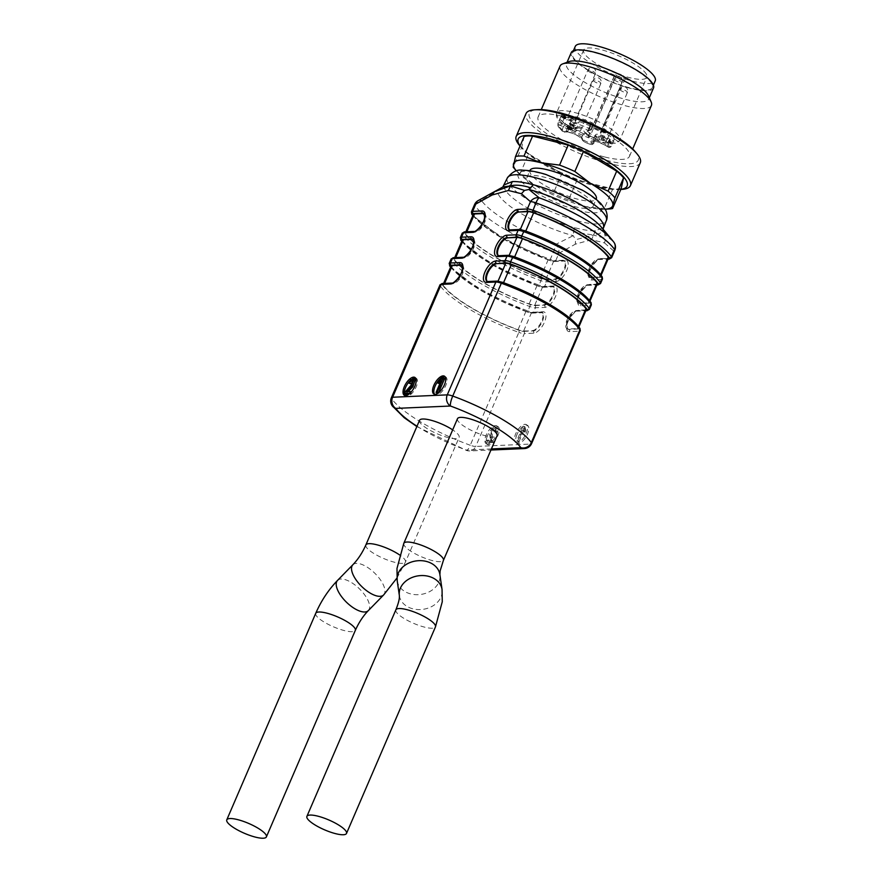 <?xml version="1.0" encoding="UTF-8"?>
<svg xmlns="http://www.w3.org/2000/svg" width="882" height="882" viewBox="0 0 882 882"><rect width="100%" height="100%" fill="white"/><g stroke="black" fill="none" stroke-linecap="round" stroke-linejoin="round"><path stroke-width="0.66" stroke-dasharray="4.41 3.31" d="M527.326 180.92A36.074 8.985 -156.7 0 0 541.625 192.794A36.074 8.985 -156.7 0 0 593.09 206.267A36.074 8.985 -156.7 0 0 563.521 183.743A36.074 8.985 -156.7 0 0 526.83 177.734A36.074 8.985 -156.7 0 0 527.326 180.92M530.016 170.358A36.074 8.985 -156.7 0 0 530.501 173.545A36.074 8.985 -156.7 0 0 564.734 194.977A36.074 8.985 -156.7 0 0 596.276 198.891M487.492 444.032A10.364 4.597 120.6 0 1 486.18 443.734A10.364 4.597 120.6 0 1 486.191 435.047A10.364 4.597 120.6 0 1 496.742 425.896A10.364 4.597 120.6 0 1 496.125 435.884A10.364 4.597 120.6 0 1 487.492 444.032M485.651 441.937L486.401 440.206L490.535 440.019L489.653 434.727C490.965 428.476 493.126 426.238 496.114 428.024L495.574 431.166L494.427 431.397L494.548 428.619L496.191 429.997L493.865 430.063L492.189 434.054L492.928 441.209L491.649 440.449L491.23 441.695L485.651 441.937L486.93 442.698L487.68 440.956L486.401 440.206M487.68 440.956L491.814 440.78L490.932 435.488C492.244 429.236 494.405 426.998 497.393 428.784L496.853 431.926L495.706 432.158L496.191 429.997L492.586 429.302L490.91 433.294L491.649 440.449M495.574 427.197L497.393 428.784L495.574 427.197M487.47 435.796A10.364 4.597 -59.4 0 0 487.459 444.495A10.364 4.597 -59.4 0 0 496.698 437.913A10.364 4.597 -59.4 0 0 498.021 426.645A10.364 4.597 -59.4 0 0 487.47 435.796M516.984 434.517A10.364 4.597 -59.4 0 0 516.984 443.216A10.364 4.597 -59.4 0 0 526.223 436.634A10.364 4.597 -59.4 0 0 527.535 425.367A10.364 4.597 -59.4 0 0 516.984 434.517M591.59 239.684L575.307 244.193L575.549 239.717L593.553 235.097L605.647 238.405L604.523 242.925L591.59 239.684L593.553 235.097L573.598 231.856L573.245 235.67L555.737 244.38A8.291 1.808 -70 0 1 553.444 252.065L550.302 259.374A78.774 19.625 23.3 0 1 471.683 212.838L474.836 205.528A78.774 19.625 -156.7 0 0 553.444 252.065A8.291 2.062 23.3 0 0 558.923 253.255A8.291 5.7 58.6 0 0 555.737 244.38A74.628 18.588 23.3 0 1 481.263 200.302L497.503 190.832L495.419 191.096M504.35 184.867L502.828 186.995M504.074 186.003A53.901 13.428 -156.7 0 0 526.444 207.369A53.901 13.428 -156.7 0 0 574.414 227.633C583.41 229.982 590.411 231.029 595.416 230.786L603.343 227.545M419.534 420.328A21.565 5.369 -156.7 0 0 437.207 433.79A21.565 5.369 -156.7 0 0 459.136 437.384A21.565 5.369 -156.7 0 0 452.675 429.865M457.493 418.685A21.565 5.369 -156.7 0 0 475.166 432.147A21.565 5.369 -156.7 0 0 497.095 435.741M604.523 242.925L613.585 250.896A8.291 7.365 137.4 0 0 613.618 241.877L604.71 234.303L605.647 238.405M501.472 189.167L497.503 190.832A58.047 14.465 -156.7 0 0 573.245 235.67L575.549 239.717M574.414 227.633L573.598 231.856M595.416 230.786L593.553 235.097C599.33 233.884 602.494 232.385 603.067 230.577L603.012 229.088M416.999 426.227A70.483 17.563 -156.7 0 0 466.148 450.029A8.291 1.808 110 0 0 466.49 450.448A8.291 1.808 110 0 0 470.249 445.245A78.774 19.625 23.3 0 1 391.641 398.719L440.239 285.867A78.774 19.625 -156.7 0 0 518.848 332.393L470.249 445.245A8.291 2.062 -156.7 0 0 475.718 446.446L524.327 333.594L533.731 333.187A12.028 5.336 -59.4 0 0 544.459 322.217A12.028 5.336 -59.4 0 0 542.948 311.787L533.533 312.195L535.44 307.774L544.856 307.366A12.028 5.336 -59.4 0 0 555.572 296.407A12.028 5.336 -59.4 0 0 554.061 285.977L544.657 286.385L546.564 281.953L555.969 281.545A12.028 5.336 -59.4 0 0 566.685 270.587A12.028 5.336 -59.4 0 0 565.186 260.157L555.77 260.565L558.923 253.255L575.307 244.193M392.247 405.841A8.291 7.42 144.5 0 1 391.641 398.719A8.291 2.062 -156.7 0 1 391.376 397.749M478.033 200.666A8.291 5.7 58.6 0 1 481.263 200.302A8.291 7.42 -35.5 0 0 474.836 205.528A8.291 2.062 23.3 0 1 474.571 204.558M603.023 228.802L603.079 229.739L601.381 227.203A58.047 14.465 -156.7 0 1 604.71 234.303L603.067 230.577M509.564 229.871A10.364 4.597 -59.4 0 0 509.928 230.158A10.364 4.597 -59.4 0 0 511.24 230.456L520.06 230.07A8.291 2.062 23.3 0 1 525.661 231.316A76.293 19.007 23.3 0 1 600.267 275.482A8.291 2.062 23.3 0 1 600.565 276.496A8.291 2.062 23.3 0 1 599.352 277.003L590.532 277.389A10.364 4.597 120.6 0 1 589.22 277.08A10.364 4.597 120.6 0 1 589.837 267.103A10.364 4.597 120.6 0 1 598.47 258.944L608.139 258.933M608.514 258.062A8.291 2.062 23.3 0 1 607.29 258.558L598.47 258.944M498.44 255.692A10.364 4.597 -59.4 0 0 498.815 255.967A10.364 4.597 -59.4 0 0 500.127 256.265L508.936 255.89A8.291 2.062 23.3 0 1 514.537 257.136A76.293 19.007 23.3 0 1 589.154 301.291A8.291 2.062 23.3 0 1 589.452 302.317A8.291 2.062 23.3 0 1 588.228 302.824L579.419 303.199A10.364 4.597 120.6 0 1 578.107 302.901A10.364 4.597 120.6 0 1 578.724 292.912A10.364 4.597 120.6 0 1 587.357 284.765L597.015 284.754M597.39 283.872A8.291 2.062 23.3 0 1 596.166 284.379L587.357 284.765M487.327 281.501A10.364 4.597 -59.4 0 0 487.702 281.788A10.364 4.597 -59.4 0 0 489.003 282.086L497.823 281.7A8.291 2.062 23.3 0 1 503.424 282.946A76.293 19.007 23.3 0 1 578.03 327.112A8.291 2.062 23.3 0 1 578.327 328.126A8.291 2.062 23.3 0 1 577.115 328.633L568.295 329.019A10.364 4.597 120.6 0 1 566.983 328.721A10.364 4.597 120.6 0 1 567.6 318.733A10.364 4.597 120.6 0 1 576.233 310.574L585.902 310.563M586.276 309.692A8.291 2.062 23.3 0 1 585.053 310.199L576.233 310.574M543.566 304.753A10.364 4.597 -59.4 0 0 552.198 296.606A10.364 4.597 -59.4 0 0 552.816 286.617A10.364 4.597 -59.4 0 0 551.504 286.319L552.143 286.694A10.364 4.597 120.6 0 1 553.455 286.992A10.364 4.597 120.6 0 1 552.838 296.98A10.364 4.597 120.6 0 1 544.205 305.139L534.757 305.139A8.291 2.062 -156.7 0 1 529.156 303.893A76.293 19.007 -156.7 0 1 454.539 259.727A8.291 2.062 -156.7 0 1 454.241 258.713L454.715 257.621M473.105 239.496A10.364 4.597 120.6 0 1 473.524 239.684A10.364 4.597 120.6 0 1 472.906 249.672A10.364 4.597 120.6 0 1 464.274 257.82L455.465 258.205A8.291 2.062 -156.7 0 0 454.241 258.713M462.179 240.268A8.291 2.062 -156.7 0 0 462.477 241.293A76.293 19.007 -156.7 0 0 537.094 285.448A8.291 2.062 -156.7 0 0 542.695 286.694L551.504 286.319M532.452 330.574A10.364 4.597 -59.4 0 0 541.085 322.415A10.364 4.597 -59.4 0 0 541.702 312.426A10.364 4.597 -59.4 0 0 540.39 312.129L541.03 312.515A10.364 4.597 120.6 0 1 542.342 312.812A10.364 4.597 120.6 0 1 541.724 322.801A10.364 4.597 120.6 0 1 533.092 330.948L523.632 330.948A8.291 2.062 -156.7 0 1 518.032 329.714A76.293 19.007 -156.7 0 1 443.425 285.548A8.291 2.062 -156.7 0 1 443.117 284.522L443.591 283.431M461.981 265.306A10.364 4.597 120.6 0 1 462.411 265.504A10.364 4.597 120.6 0 1 461.793 275.493A10.364 4.597 120.6 0 1 453.161 283.64L444.341 284.026A8.291 2.062 -156.7 0 0 443.117 284.522M451.066 266.088A8.291 2.062 -156.7 0 0 451.363 267.103A76.293 19.007 -156.7 0 0 525.97 311.269A8.291 2.062 -156.7 0 0 531.57 312.515L540.39 312.129M554.69 278.944A10.364 4.597 -59.4 0 0 563.322 270.785A10.364 4.597 -59.4 0 0 563.94 260.796A10.364 4.597 -59.4 0 0 562.628 260.499L563.267 260.874A10.364 4.597 120.6 0 1 564.579 261.182A10.364 4.597 120.6 0 1 563.962 271.171A10.364 4.597 120.6 0 1 555.329 279.318L545.87 279.318A8.291 2.062 -156.7 0 1 540.269 278.073A76.293 19.007 -156.7 0 1 465.663 233.917A8.291 2.062 -156.7 0 1 465.354 232.892L465.828 231.801M484.218 213.676A10.364 4.597 120.6 0 1 484.648 213.863A10.364 4.597 120.6 0 1 484.031 223.852A10.364 4.597 120.6 0 1 475.398 232.01L466.578 232.385A8.291 2.062 -156.7 0 0 465.354 232.892M473.303 214.458A8.291 2.062 -156.7 0 0 473.601 215.473A76.293 19.007 -156.7 0 0 548.207 259.639A8.291 2.062 -156.7 0 0 553.808 260.885L562.628 260.499M444.98 376.669A10.364 4.597 120.6 0 1 445.697 376.923A10.364 4.597 120.6 0 1 445.686 385.621A10.364 4.597 120.6 0 1 436.447 395.07A10.364 4.597 120.6 0 1 435.135 394.761A10.364 4.597 120.6 0 1 434.561 394.265M444.748 378.356L440.041 382.193L439.291 383.946L442.301 381.674L437.329 393.218L438.519 392.821M415.466 377.948A10.364 4.597 120.6 0 1 416.172 378.202A10.364 4.597 120.6 0 1 416.161 386.9A10.364 4.597 120.6 0 1 406.922 396.349A10.364 4.597 120.6 0 1 405.61 396.04A10.364 4.597 120.6 0 1 405.047 395.555M404.364 393.824A10.364 4.597 120.6 0 1 404.298 392.512M409.446 381.333A10.364 4.597 120.6 0 1 412.688 378.61M409.016 394.078L410.67 394.011L411.42 392.27L407.275 392.446L408.134 391.454M413.305 380.892L414.562 381.498L412.798 385.5L405.092 394.254M415.257 379.492L412.015 380.484L409.832 383.703M444.076 378.389L442.797 377.628M440.041 382.193L438.762 381.443M442.301 381.674L441.022 380.925M410.67 394.011L409.755 393.471M407.275 392.446L405.996 391.696M405.753 392.986L404.474 392.236M517.006 442.753A10.364 4.597 120.6 0 1 515.705 442.455A10.364 4.597 120.6 0 1 515.705 433.768A10.364 4.597 120.6 0 1 526.256 424.617A10.364 4.597 120.6 0 1 525.639 434.606A10.364 4.597 120.6 0 1 517.006 442.753M516.676 440.956L517.712 440.912L522.684 429.369L523.809 431.463L524.57 429.71L523.721 426.116L523.048 426.149L516.676 440.956L518.991 441.673L517.712 440.912M518.991 441.673L523.963 430.129L522.684 429.369M523.963 430.129L525.088 432.224L523.809 431.463M525.088 432.224L525.848 430.471L524.57 429.71M525.848 430.471L524.999 426.877L523.721 426.116M524.999 426.877L523.048 426.149M524.327 426.899L517.955 441.717M491.814 440.78L490.535 440.019M496.853 431.926L495.574 431.166M495.706 432.158L494.427 431.397M492.928 441.209L492.509 442.455L491.23 441.695M492.509 442.455L486.93 442.698M569.177 126.413L571.734 127.151L567.611 125.542L571.194 127.824L568.636 127.195L569.485 127.879C572.374 129.103 573.057 129.059 571.536 127.769L569.177 126.413L568.548 127.89L568.78 126.159M568.151 127.636L570.952 128.364L566.983 127.019L570.555 129.29L571.194 127.824L570.919 129.919L568.747 128.904L569.375 127.427M568.747 128.904L567.997 128.673L568.846 129.356C571.745 130.58 572.429 130.536 570.908 129.235L571.867 130.161L572.495 128.684L571.536 127.769L570.908 129.235L568.548 127.89M562.518 117.692L565.307 118.916L564.293 117.968L564.899 115.63L562.782 115.013C565.241 115.928 565.472 116.215 563.488 115.873L565.274 117.074L564.634 118.552L564.083 118.034C564.8 118.838 564.271 118.717 562.518 117.692L563.157 116.215L562.44 116.016L565.946 117.438L564.899 115.63L564.293 117.968L564.271 117.097L561.139 116.391L562.121 114.66L561.139 116.391L561.9 116.678L562.782 115.013L562.143 116.479C564.601 117.405 564.833 117.692 562.859 117.35L563.488 115.873L564.987 116.17L564.348 117.648L562.859 117.35L563.708 116.148M563.069 117.626L564.083 118.034L564.723 116.567C565.428 117.361 564.91 117.251 563.157 116.215M565.946 117.438L565.307 118.916L565.946 117.438M604.115 139.951A1.654 1.422 87.5 0 1 603.464 137.713L601.678 137.79A8.291 2.062 23.3 0 1 592.693 135.078A8.291 2.062 23.3 0 1 587.666 130.734A8.291 2.062 23.3 0 1 588.889 130.227L590.675 130.15A2.492 0.617 -156.7 0 0 591.05 129.996A2.492 0.617 -156.7 0 0 589.132 128.507L591.679 122.598A29.018 7.232 -156.7 0 0 572.826 116.204L570.29 122.102A2.492 0.617 -156.7 0 0 569.243 122.179A2.492 0.617 -156.7 0 0 570.257 123.215L572.969 124.825A8.291 2.062 23.3 0 1 576.376 128.287A8.291 2.062 23.3 0 1 564.535 125.189L561.823 123.579A2.492 0.617 -156.7 0 0 558.295 122.62L560.842 116.722A29.018 7.232 -156.7 0 0 560.632 117.086A29.018 7.232 -156.7 0 0 564.701 123.767L562.165 129.676A2.492 0.617 -156.7 0 0 566.012 131.22L568.559 125.321L570.345 125.244A8.291 2.062 23.3 0 1 578.184 127.405A8.291 2.062 23.3 0 1 584.248 131.572L584.887 132.73A6.361 1.588 -156.7 0 0 591.822 136.842A6.361 1.588 -156.7 0 0 596.486 137.206A6.361 1.588 -156.7 0 0 596.408 136.644L595.769 135.486A8.291 2.062 23.3 0 1 595.648 134.748A8.291 2.062 23.3 0 1 607.489 137.846L610.201 139.455L607.654 145.354A2.492 0.617 -156.7 0 0 611.193 146.313A29.018 7.232 -156.7 0 0 611.402 145.949A29.018 7.232 -156.7 0 0 607.323 139.268A2.492 0.617 -156.7 0 0 603.464 137.713L606.011 131.815A2.492 0.617 23.3 0 1 609.859 133.369L607.323 139.268A1.654 1.257 130.5 0 1 605.394 140.47A27.364 6.813 23.3 0 1 609.043 147.107L605.151 145.188A9.956 2.481 -156.7 0 0 594.942 141.12A9.956 2.481 -156.7 0 0 591.083 142.344L591.723 143.512A4.708 1.169 23.3 0 1 588.338 143.656A4.708 1.169 23.3 0 1 583.2 140.624L582.572 139.455A9.956 2.481 -156.7 0 0 575.307 134.461A9.956 2.481 -156.7 0 0 565.891 131.859L562.815 131.418A27.364 6.813 23.3 0 1 559.166 124.781L563.058 126.699A9.956 2.481 -156.7 0 0 575.792 131.021A9.956 2.481 -156.7 0 0 573.179 126.258L570.478 124.285A27.364 6.813 23.3 0 1 588.25 130.316L588.768 130.867L586.971 130.944A9.956 2.481 -156.7 0 0 589.584 135.707A9.956 2.481 -156.7 0 0 602.318 140.029L605.394 140.47M564.105 131.936A1.654 1.422 87.5 0 0 566.012 131.22L567.81 131.142A8.291 2.062 23.3 0 1 575.648 133.303A8.291 2.062 23.3 0 1 581.701 137.471L582.341 138.639A6.361 1.588 -156.7 0 0 588.382 142.421A6.361 1.588 -156.7 0 0 593.95 143.105A6.361 1.588 -156.7 0 0 593.862 142.542L593.222 141.385A8.291 2.062 23.3 0 1 593.112 140.646A8.291 2.062 23.3 0 1 604.942 143.744L607.654 145.354A1.654 0.739 -59.4 0 0 607.654 146.743C608.966 147.691 610.09 147.647 611.017 146.621A1.654 1.599 -143.6 0 0 611.193 146.313L613.729 140.414A2.492 0.617 23.3 0 1 610.201 139.455M613.729 140.414A29.018 7.232 -156.7 0 0 613.938 140.051A29.018 7.232 -156.7 0 0 609.859 133.369M606.011 131.815L604.225 131.892A8.291 2.062 23.3 0 1 595.24 129.18A8.291 2.062 23.3 0 1 590.212 124.825A8.291 2.062 23.3 0 1 591.436 124.329L593.222 124.252L590.675 130.15A1.654 1.422 -92.5 0 1 588.768 130.867M591.679 122.598A2.492 0.617 23.3 0 1 593.586 124.097A2.492 0.617 23.3 0 1 593.222 124.252M570.467 124.66A1.654 0.739 120.6 0 1 570.257 124.605A1.654 0.739 120.6 0 1 570.257 123.215L572.804 117.317A2.492 0.617 23.3 0 1 571.779 116.281A2.492 0.617 23.3 0 1 572.826 116.204M572.804 117.317L575.516 118.927A8.291 2.062 23.3 0 1 578.912 122.389A8.291 2.062 23.3 0 1 567.082 119.291L564.37 117.681L561.823 123.579A1.654 0.739 -59.4 0 1 560.346 125.101M560.842 116.722A2.492 0.617 23.3 0 1 564.37 117.681M568.559 125.321A2.492 0.617 23.3 0 1 564.701 123.767M591.822 136.842A4.972 1.235 -156.7 0 0 588.184 136.556A4.972 1.235 -156.7 0 0 588.25 136.997L588.636 137.713L597.643 140.767L597.246 140.051A4.972 1.235 -156.7 0 0 591.822 136.842M610.95 142.09L609.451 139.742L610.421 141.506L608.911 140.933L610.95 142.09L610.322 143.568L611.424 142.245M605.206 129.61L601.866 128.474L606.143 131.319L605.35 129.863L606.022 129.886L605.206 129.61L604.578 131.087L604.909 129.07M597.059 126.71A4.145 1.036 23.3 0 1 601.579 129.378A4.145 1.036 23.3 0 1 601.634 129.753A4.145 1.036 23.3 0 1 597.423 129.059A4.145 1.036 23.3 0 1 594.016 126.468A4.145 1.036 23.3 0 1 597.059 126.71M570.533 117.703A4.145 1.036 23.3 0 1 575.053 120.382A4.145 1.036 23.3 0 1 575.108 120.746A4.145 1.036 23.3 0 1 570.886 120.051A4.145 1.036 23.3 0 1 567.49 117.46A4.145 1.036 23.3 0 1 570.533 117.703M602.494 136.622A4.145 1.036 23.3 0 1 607.025 139.301A4.145 1.036 23.3 0 1 607.081 139.665A4.145 1.036 23.3 0 1 602.858 138.981A4.145 1.036 23.3 0 1 599.462 136.39A4.145 1.036 23.3 0 1 602.494 136.622M575.968 127.625A4.145 1.036 -156.7 0 0 572.936 127.383A4.145 1.036 -156.7 0 0 576.332 129.974A4.145 1.036 -156.7 0 0 580.543 130.668A4.145 1.036 -156.7 0 0 580.488 130.293A4.145 1.036 -156.7 0 0 575.968 127.625M640.277 162.751A62.192 15.49 23.3 0 1 608.867 163.424A62.192 15.49 23.3 0 1 550.401 138.849A62.192 15.49 23.3 0 1 526.036 113.558M621.711 189.387A62.192 15.49 23.3 0 1 599.021 186.289A62.192 15.49 23.3 0 1 519.443 145.343M620.84 189.354A59.326 14.774 23.3 0 1 618.844 189.553A59.326 14.774 23.3 0 1 597.202 186.598A59.326 14.774 23.3 0 1 521.295 147.537A59.326 14.774 23.3 0 1 520.06 145.96M621.193 188.539A58.047 14.465 23.3 0 1 612.758 188.902L604.137 208.902L585.428 206.52L568.548 199.894L577.17 179.895L612.758 188.902M577.17 179.895A58.047 14.465 23.3 0 1 561.867 173.522L553.257 193.522L535.727 185.815L520.038 173.853L528.649 153.854L561.867 173.522M528.649 153.854A58.047 14.465 23.3 0 1 521.791 147.118L513.181 167.117M524.151 136.456L521.791 147.118M609.242 208.968A58.047 14.465 23.3 0 1 604.137 208.902M568.548 199.894A58.047 14.465 23.3 0 1 553.257 193.522M520.038 173.853A58.047 14.465 23.3 0 1 513.776 167.856M605.096 209.21L605.217 209.199A53.901 13.428 23.3 0 1 605.096 209.21A53.901 13.428 23.3 0 1 585.428 206.52A53.901 13.428 23.3 0 1 535.727 185.815A53.901 13.428 23.3 0 1 516.455 171.031A53.901 13.428 23.3 0 1 516.378 170.943L516.455 171.031M635.172 151.638A59.326 14.774 23.3 0 1 608.315 160.778A59.326 14.774 23.3 0 1 543.069 131.131A59.326 14.774 23.3 0 1 537.612 109.633M604.368 156.897A49.756 12.392 23.3 0 1 557.578 137.239A49.756 12.392 23.3 0 1 538.097 116.997A49.756 12.392 23.3 0 1 588.691 125.299A49.756 12.392 23.3 0 1 629.483 156.357A49.756 12.392 23.3 0 1 604.368 156.897M651.401 105.465A49.756 12.392 23.3 0 1 626.286 106.005A49.756 12.392 23.3 0 1 579.496 86.348A49.756 12.392 23.3 0 1 560.015 66.106M648.491 95.84A44.784 11.157 23.3 0 1 648.744 99.071A44.784 11.157 23.3 0 1 626.132 99.556A44.784 11.157 23.3 0 1 584.027 81.861A44.784 11.157 23.3 0 1 566.487 63.647A44.784 11.157 23.3 0 1 569 61.608M653.507 88.013A44.784 11.157 23.3 0 1 630.895 88.487A44.784 11.157 23.3 0 1 588.79 70.803A44.784 11.157 23.3 0 1 571.249 52.589M651.776 83.669A43.538 10.849 -156.7 0 0 610.454 57.804A43.538 10.849 -156.7 0 0 572.396 53.074A43.538 10.849 -156.7 0 0 608.084 80.262A43.538 10.849 -156.7 0 0 652.36 87.516A43.538 10.849 -156.7 0 0 651.776 83.669M646.374 74.231A34.409 8.577 -156.7 0 0 613.718 53.78A34.409 8.577 -156.7 0 0 583.63 50.042A34.409 8.577 -156.7 0 0 611.843 71.53A34.409 8.577 -156.7 0 0 646.848 77.274A34.409 8.577 -156.7 0 0 646.374 74.231M625.272 78.553L599.065 139.4A34.409 8.577 -156.7 0 0 619.848 139.962A34.409 8.577 -156.7 0 0 619.373 136.919A34.409 8.577 -156.7 0 0 586.717 116.479A34.409 8.577 -156.7 0 0 556.63 112.742A34.409 8.577 -156.7 0 0 590.058 136.346L616.264 75.499A34.409 8.577 -156.7 0 0 625.272 78.553L624.412 76.988A4.972 1.235 -156.7 0 0 619.693 74.033A4.972 1.235 -156.7 0 0 615.338 73.493A4.972 1.235 -156.7 0 0 615.404 73.934L616.264 75.499M575.251 46.437A43.538 10.849 -156.7 0 0 610.95 73.625A43.538 10.849 -156.7 0 0 655.227 80.879M599.065 139.4L597.809 140.911C613.949 145.177 618.216 143.446 619.848 139.962L646.848 77.274M590.058 136.346L588.779 137.857M610.796 143.722L609.561 141.473L610.19 139.995M609.561 141.473L608.823 141.219L609.451 139.742M608.823 141.219L609.782 142.972L610.421 141.506M609.782 142.972L608.128 142.145L608.756 140.668M608.128 142.145L608.911 140.933M608.271 142.41L610.322 143.568M561.812 117.493L562.44 116.016M602.726 128.97L604.611 129.61L605.162 130.624L602.726 128.97L602.097 130.448L603.972 131.087L604.611 129.61M603.972 131.087L604.534 132.102L605.162 130.624M604.28 130.547L603.542 130.293L604.181 128.827M603.542 130.293L603.839 130.834L604.468 129.356M603.839 130.834L601.226 129.952L601.866 128.474M601.226 129.952L602.009 128.728M601.37 130.205L604.909 132.587L605.537 131.109M604.909 132.587L605.504 132.796L606.143 131.319M605.504 132.796L604.71 131.341L605.35 129.863M604.71 131.341L605.526 131.616L606.154 130.139M605.526 131.616L606.022 129.886M605.383 131.363L604.578 131.087M604.534 132.102L602.097 130.448M571.095 128.629L571.734 127.151M570.952 128.364L571.58 126.887M566.983 127.019L567.611 125.542M567.17 127.24L567.81 125.762M570.555 129.29L570.919 129.919L570.555 129.29M567.997 128.673L568.636 127.195M614.798 250.389A8.291 2.062 23.3 0 1 613.585 250.896L610.432 258.194L601.028 258.602A12.028 5.336 -59.4 0 0 590.301 269.561A12.028 5.336 -59.4 0 0 591.811 279.991L601.226 279.583L599.319 284.015L589.904 284.423A12.028 5.336 -59.4 0 0 579.187 295.382A12.028 5.336 -59.4 0 0 580.698 305.811L590.102 305.404L588.195 309.825L578.79 310.232A12.028 5.336 -59.4 0 0 568.074 321.202A12.028 5.336 -59.4 0 0 569.574 331.632L578.989 331.224L530.38 444.076L475.718 446.446A8.291 7.133 87.5 0 1 469.687 450.945A8.291 7.133 87.5 0 1 466.148 450.029L491.406 448.938M541.537 278.767L539.178 285.184A78.774 19.625 23.3 0 1 460.569 238.658L462.477 234.226A78.774 19.625 -156.7 0 0 541.085 280.763A8.291 2.062 -156.7 0 0 546.564 281.953A1.654 1.422 -92.5 0 0 545.914 279.726A6.637 1.654 23.3 0 1 541.537 278.767A77.12 19.217 23.3 0 1 464.582 233.212A6.637 1.654 23.3 0 1 465.343 232.032L474.759 231.624A10.364 4.597 -59.4 0 0 483.391 223.477A10.364 4.597 -59.4 0 0 484.009 213.488L484.648 213.863M461.694 241.403L491.616 264.468L538.428 286.231L543.444 287.278A1.654 1.422 -92.5 0 0 544.657 286.385A8.291 2.062 23.3 0 1 539.178 285.184L538.362 286.143A6.637 1.654 -156.7 0 0 542.739 287.102L552.143 286.694A1.654 1.422 -92.5 0 0 552.86 286.87L543.444 287.278A1.654 1.422 -92.5 0 1 542.739 287.102M460.691 240.08A1.654 1.488 -35.5 0 1 460.569 238.658A8.291 2.062 23.3 0 1 460.305 237.688M462.212 233.256A8.291 2.062 -156.7 0 0 462.477 234.226A1.654 1.488 -35.5 0 1 464.582 233.212M519.3 330.397L518.848 332.393A8.291 2.062 -156.7 0 0 524.327 333.594A1.654 1.422 -92.5 0 0 523.676 331.356A6.637 1.654 23.3 0 1 519.3 330.397A77.12 19.217 23.3 0 1 442.345 284.853A6.637 1.654 23.3 0 1 443.117 283.673L452.521 283.265A10.364 4.597 -59.4 0 0 461.154 275.107A10.364 4.597 -59.4 0 0 461.771 265.118L462.411 265.504M439.975 284.897A8.291 2.062 -156.7 0 0 440.239 285.867A1.654 1.488 -35.5 0 1 442.345 284.853M530.424 304.588L528.064 311.004A78.774 19.625 23.3 0 1 449.456 264.468L451.352 260.047A78.774 19.625 -156.7 0 0 529.972 306.572A8.291 2.062 -156.7 0 0 535.44 307.774A1.654 1.422 -92.5 0 0 534.801 305.536A6.637 1.654 23.3 0 1 530.424 304.588A77.12 19.217 23.3 0 1 453.458 259.032A6.637 1.654 23.3 0 1 454.23 257.853L463.634 257.445A10.364 4.597 -59.4 0 0 472.267 249.297A10.364 4.597 -59.4 0 0 472.884 239.309L473.524 239.684M450.57 267.224L480.503 290.277L527.315 312.041L532.331 313.099A1.654 1.422 -92.5 0 0 533.533 312.195A8.291 2.062 23.3 0 1 528.064 311.004L527.249 311.963A6.637 1.654 -156.7 0 0 531.625 312.923L541.03 312.515A1.654 1.422 -92.5 0 0 541.735 312.691L532.331 313.099A1.654 1.422 -92.5 0 1 531.625 312.923M449.577 265.901A1.654 1.488 -35.5 0 1 449.456 264.468A8.291 2.062 23.3 0 1 449.192 263.498M451.099 259.076A8.291 2.062 -156.7 0 0 451.352 260.047A1.654 1.488 -35.5 0 1 453.458 259.032M589.419 309.328A8.291 2.062 23.3 0 1 588.195 309.825A1.654 1.422 87.5 0 1 586.993 310.729M500.127 256.265L508.892 255.482A6.637 1.654 23.3 0 1 513.269 256.442A77.12 19.217 23.3 0 1 590.223 301.997A6.637 1.654 23.3 0 1 589.463 303.176A1.654 1.422 87.5 0 1 590.102 305.404A8.291 2.062 -156.7 0 0 591.326 304.896M600.543 283.508A8.291 2.062 23.3 0 1 599.319 284.015A1.654 1.422 87.5 0 1 598.106 284.919M511.24 230.456L520.005 229.673A6.637 1.654 23.3 0 1 524.382 230.621A77.12 19.217 23.3 0 1 601.348 276.176A6.637 1.654 23.3 0 1 600.576 277.356A1.654 1.422 87.5 0 1 601.226 279.583A8.291 2.062 -156.7 0 0 602.439 279.087M611.656 257.698A8.291 2.062 23.3 0 1 610.432 258.194A1.654 1.422 87.5 0 1 609.23 259.099M507.282 178.054A53.901 13.428 -156.7 0 0 529.376 200.567A53.901 13.428 -156.7 0 0 606.298 220.698M612.075 239.904A74.628 18.588 23.3 0 1 613.618 241.877M536.774 193.004A45.61 11.367 23.3 0 1 541.107 173.467A45.61 11.367 23.3 0 1 602.02 209.53A45.61 11.367 23.3 0 1 536.774 193.004M472.807 215.594L502.74 238.647L549.552 260.411L554.569 261.469A1.654 1.422 -92.5 0 0 555.77 260.565A8.291 2.062 23.3 0 1 550.302 259.374L549.486 260.333A6.637 1.654 -156.7 0 0 553.863 261.281L563.267 260.874A1.654 1.422 -92.5 0 0 563.973 261.061L554.569 261.469A1.654 1.422 -92.5 0 1 553.863 261.281M524.349 448.574A8.291 7.133 87.5 0 0 530.38 444.076A8.291 2.062 -156.7 0 0 531.603 443.569M471.804 214.271A1.654 1.488 -35.5 0 1 471.683 212.838A8.291 2.062 23.3 0 1 471.429 211.867M489.003 282.086L497.779 281.303A6.637 1.654 23.3 0 1 502.156 282.262A77.12 19.217 23.3 0 1 579.11 327.806A6.637 1.654 23.3 0 1 578.338 328.986A1.654 1.422 87.5 0 1 578.989 331.224A8.291 2.062 -156.7 0 0 580.213 330.717M600.576 277.356L591.172 277.764A10.364 4.597 120.6 0 1 589.86 277.466A10.364 4.597 120.6 0 1 590.477 267.478A10.364 4.597 120.6 0 1 599.11 259.319A1.654 1.422 -92.5 0 0 599.815 259.506C598.812 258.349 589.716 266.54 589.242 273.883L589.86 277.466L589.22 277.08M591.811 279.991A1.654 1.422 87.5 0 0 591.172 277.764L590.532 277.389M509.928 230.158L509.289 229.772A10.364 4.597 -59.4 0 0 510.601 230.081A1.654 1.422 87.5 0 0 509.895 229.893M607.29 258.558L599.352 277.003M600.576 274.765L600.267 275.482M520.292 229.518L520.06 230.07M589.463 303.176L580.047 303.584A10.364 4.597 120.6 0 1 578.746 303.276A10.364 4.597 120.6 0 1 579.364 293.287A10.364 4.597 120.6 0 1 587.996 285.14A1.654 1.422 -92.5 0 0 588.702 285.327C587.699 284.169 578.603 292.361 578.129 299.704L578.746 303.276L578.107 302.901M580.698 305.811A1.654 1.422 87.5 0 0 580.047 303.584L579.419 303.199M498.815 255.967L498.176 255.593A10.364 4.597 -59.4 0 0 499.488 255.89A1.654 1.422 87.5 0 0 498.782 255.714M596.166 284.379L588.228 302.824M589.452 300.586L589.154 301.291M509.179 255.339L508.936 255.89M578.338 328.986L568.934 329.394A10.364 4.597 120.6 0 1 567.622 329.096A10.364 4.597 120.6 0 1 568.24 319.108A10.364 4.597 120.6 0 1 576.872 310.96A1.654 1.422 -92.5 0 0 577.589 311.137C576.574 309.979 567.479 318.17 567.005 325.513L567.622 329.096L566.983 328.721M569.574 331.632A1.654 1.422 87.5 0 0 568.934 329.394L568.295 329.019M487.702 281.788L487.062 281.402A10.364 4.597 -59.4 0 0 488.363 281.711A1.654 1.422 87.5 0 0 487.658 281.523M585.053 310.199L577.115 328.633M578.338 326.395L578.03 327.112M498.054 281.149L497.823 281.7M464.274 257.82L463.634 257.445A1.654 1.422 87.5 0 0 462.929 257.268M544.856 307.366A1.654 1.422 87.5 0 0 544.205 305.139L534.801 305.536M461.804 241.139A77.12 19.217 -156.7 0 0 538.362 286.143M542.695 286.694L534.757 305.139M537.094 285.448L529.156 303.893M462.477 241.293L454.539 259.727M455.729 257.577L455.465 258.205M453.161 283.64L452.521 283.265A1.654 1.422 87.5 0 0 451.816 283.078M533.731 333.187A1.654 1.422 87.5 0 0 533.092 330.948L523.676 331.356M450.691 266.959A77.12 19.217 -156.7 0 0 527.249 311.963M531.57 312.515L523.632 330.948M525.97 311.269L518.032 329.714M451.363 267.103L443.425 285.548M444.616 283.387L444.341 284.026M475.398 232.01L474.759 231.624A1.654 1.422 87.5 0 0 474.053 231.448M555.969 281.545A1.654 1.422 87.5 0 0 555.329 279.318L545.914 279.726M472.928 215.329A77.12 19.217 -156.7 0 0 549.486 260.333M553.808 260.885L545.87 279.318M548.207 259.639L540.269 278.073M473.601 215.473L465.663 233.917M466.854 231.757L466.578 232.385M442.312 380.407L441.033 379.646M412.015 380.484L410.736 379.734M414.562 381.498L413.283 380.748M412.798 385.5L411.519 384.739M578.79 310.232A1.654 1.422 -92.5 0 1 577.589 311.137L585.802 310.784M579.827 328.313A1.654 1.488 -35.5 0 0 579.11 327.806M497.062 281.115A1.654 1.422 -92.5 0 1 497.779 281.303M589.904 284.423A1.654 1.422 -92.5 0 1 588.702 285.327L596.927 284.963M590.94 302.504A1.654 1.488 -35.5 0 0 590.223 301.997M508.186 255.306A1.654 1.422 -92.5 0 1 508.892 255.482M601.028 258.602A1.654 1.422 -92.5 0 1 599.815 259.506L608.04 259.154M602.064 276.683A1.654 1.488 -35.5 0 0 601.348 276.176M519.3 229.485A1.654 1.422 -92.5 0 1 520.005 229.673M542.948 311.787A1.654 1.422 -92.5 0 1 541.735 312.691L542.342 312.812L541.702 312.426M443.117 283.673A1.654 1.422 87.5 0 0 442.4 283.486M554.061 285.977A1.654 1.422 -92.5 0 1 552.86 286.87L553.455 286.992L552.816 286.617M454.23 257.853A1.654 1.422 87.5 0 0 453.524 257.676M565.186 260.157A1.654 1.422 -92.5 0 1 563.973 261.061L564.579 261.182L563.94 260.796M465.343 232.032A1.654 1.422 87.5 0 0 464.638 231.856M524.404 431.331L523.125 430.581M525.066 428.806L523.787 428.057M491.803 439.82L490.524 439.06M491.406 438.012L490.127 437.252M490.932 435.488L489.653 434.727M493.865 430.063L492.586 429.302M492.189 434.054L490.91 433.294M403.802 543.334A21.565 5.369 -156.7 0 0 416.877 554.646A21.565 5.369 -156.7 0 0 440.228 561.702A21.565 5.369 -156.7 0 0 443.403 560.39M397.209 580.764A21.565 16.923 171.8 0 0 412.489 594.303A21.565 16.923 171.8 0 0 435.179 587.511A21.565 16.923 171.8 0 0 439.886 574.59M399.37 595.659A21.565 16.923 171.8 0 0 414.639 609.197A21.565 16.923 171.8 0 0 437.329 602.417A21.565 16.923 171.8 0 0 442.047 589.485M395.853 609.859A21.565 5.369 -156.7 0 0 408.917 621.16A21.565 5.369 -156.7 0 0 432.279 628.227A21.565 5.369 -156.7 0 0 435.454 626.915M365.854 544.977A21.565 5.369 -156.7 0 0 383.527 558.438A21.565 5.369 -156.7 0 0 405.455 562.032A21.565 5.369 -156.7 0 0 399.623 554.943M352.833 564.778A21.565 9.327 -135.6 0 1 374.762 573.19A21.565 9.327 -135.6 0 1 383.659 594.931M337.519 580.433A21.565 9.327 -135.6 0 1 359.448 588.845A21.565 9.327 -135.6 0 1 368.345 610.587M315.723 613.332A21.565 5.369 -156.7 0 0 333.396 626.782A21.565 5.369 -156.7 0 0 355.325 630.387M597.246 140.051L624.412 76.988M588.25 136.997L615.404 73.934M591.723 143.512A1.654 1.532 151.2 0 0 593.862 142.542L596.408 136.644M582.572 139.455A1.654 1.532 151.2 0 1 581.745 138.783L582.385 139.94A1.654 1.532 -28.8 0 1 582.341 138.639L584.887 132.73M591.083 142.344A1.654 1.532 151.2 0 0 593.222 141.385L595.769 135.486M595.648 134.748L592.704 141.098C594.292 140.635 598.371 141.98 604.942 145.133A1.654 0.739 -59.4 0 1 604.942 143.744L607.489 137.846M602.318 140.029A1.654 1.422 87.5 0 1 601.678 137.79L604.225 131.892M590.212 124.825L587.688 131.131A1.654 1.422 -92.5 0 0 588.889 130.227L591.436 124.329M588.25 130.316L589.132 128.507A29.018 7.232 -156.7 0 0 570.29 122.102A1.654 1.003 -78 0 0 570.478 124.285M573.179 126.258A1.654 0.739 120.6 0 1 572.969 126.214A1.654 0.739 120.6 0 1 572.969 124.825L575.516 118.927M563.058 126.699A1.654 0.739 -59.4 0 0 564.535 125.189L567.082 119.291M559.166 124.781A1.654 1.599 -143.6 0 1 558.295 122.62A29.018 7.232 -156.7 0 0 558.086 122.984A29.018 7.232 -156.7 0 0 562.165 129.676A1.654 1.257 130.5 0 0 562.815 131.418M565.891 131.859A1.654 1.422 87.5 0 0 567.81 131.142L570.345 125.244M560.632 117.086L558.086 122.984C558.074 125.332 556.299 125.365 562.374 131.209L566.597 132.035C572.308 132.719 577.357 134.968 581.745 138.783A1.654 1.532 151.2 0 1 581.701 137.471L584.248 131.572M596.486 137.206L593.95 143.105C592.958 144.383 591.976 144.802 591.006 144.361C588.812 144.284 582.804 141.55 582.385 139.94A1.654 1.532 -28.8 0 0 583.2 140.624M607.863 146.787A1.654 0.739 -59.4 0 1 607.654 146.743L604.942 145.133A1.654 0.739 -59.4 0 0 605.151 145.188M613.938 140.051L611.017 146.621A1.654 1.599 -143.6 0 1 609.043 147.107M593.586 124.097L591.05 129.996L587.688 131.131A1.654 1.422 -92.5 0 1 586.971 130.944M608.977 142.553L609.616 141.076M609.495 143.038L610.135 141.561M564.8 118.916L565.428 117.438M569.243 129.345L569.882 127.868M568.846 129.356L569.485 127.879M569.552 128.463L570.18 126.986M614.401 79.634A4.145 1.036 -156.7 0 0 618.337 82.092A4.145 1.036 -156.7 0 0 621.964 82.544A4.145 1.036 -156.7 0 0 621.909 82.18A4.145 1.036 -156.7 0 0 617.973 79.711A4.145 1.036 -156.7 0 0 614.346 79.259A4.145 1.036 -156.7 0 0 614.401 79.634M587.875 70.626A4.145 1.036 -156.7 0 0 591.811 73.085A4.145 1.036 -156.7 0 0 595.438 73.537A4.145 1.036 -156.7 0 0 595.383 73.173A4.145 1.036 -156.7 0 0 591.447 70.714A4.145 1.036 -156.7 0 0 587.82 70.262A4.145 1.036 -156.7 0 0 587.875 70.626M619.848 89.545A4.145 1.036 -156.7 0 0 623.783 92.015A4.145 1.036 -156.7 0 0 627.411 92.467A4.145 1.036 -156.7 0 0 627.356 92.092A4.145 1.036 -156.7 0 0 623.42 89.633A4.145 1.036 -156.7 0 0 619.792 89.181A4.145 1.036 -156.7 0 0 619.848 89.545M593.321 80.549A4.145 1.036 -156.7 0 0 597.257 83.007A4.145 1.036 -156.7 0 0 600.874 83.459A4.145 1.036 -156.7 0 0 600.818 83.095A4.145 1.036 -156.7 0 0 596.882 80.626A4.145 1.036 -156.7 0 0 593.266 80.174A4.145 1.036 -156.7 0 0 593.321 80.549M593.09 206.267L596.089 199.31M526.83 177.734L529.828 170.777M416.855 426.557L466.49 450.448A8.291 8.291 0 0 0 469.687 450.945L490.943 450.018M600.565 276.496L601.061 275.36M589.452 302.317L589.937 301.181M578.327 328.126L578.824 326.99M433.856 394.011L435.135 394.761M444.418 376.173L445.697 376.923M404.331 395.29L405.61 396.04M414.893 377.452L416.172 378.202M412.941 380.153L414.22 380.914M527.535 425.367L526.256 424.617M516.984 443.216L515.705 442.455M498.021 426.645L496.742 425.896M487.459 444.495L486.18 443.734M396.911 578.107L405.455 562.032L459.136 437.384M618.844 189.553L620.796 189.443M521.295 147.537L520.027 146.037M629.483 156.357L632.67 148.97M538.097 116.997L541.272 109.611M648.744 99.071L649.317 97.737M566.487 63.647L567.06 62.313M583.63 50.042L556.63 112.742C556.145 116.755 555.594 116.975 562.154 123.282C568.769 128.618 577.633 133.458 588.746 137.835M573.421 50.682L572.396 53.074M653.397 85.124L652.36 87.516M588.184 136.556L615.338 73.493M571.779 116.281L569.243 122.179C569.419 124.097 569.761 124.913 570.257 124.605L576.321 128.893L578.912 122.389M561.779 114.781L561.139 116.259M562.551 115.112L561.911 116.589M566.024 117.372L565.395 118.85M565.781 116.501L565.142 117.968M571.734 128.375L571.095 129.852M601.634 129.753L621.964 82.544A4.145 4.145 0 0 0 619.792 77.098A4.145 4.145 0 0 0 614.346 79.259L594.016 126.468M575.108 120.746L595.438 73.537A4.145 4.145 0 0 0 593.266 68.09A4.145 4.145 0 0 0 587.82 70.262L567.49 117.46M607.081 139.665L627.411 92.467A4.145 4.145 0 0 0 625.239 87.02A4.145 4.145 0 0 0 619.792 89.181L599.462 136.39M580.543 130.668L600.874 83.459A4.145 4.145 0 0 0 598.713 78.013A4.145 4.145 0 0 0 593.266 80.174L572.936 127.383"/><path stroke-width="1.32" d="M596.089 199.31L596.276 198.891A36.074 8.985 -156.7 0 0 566.696 176.367A36.074 8.985 -156.7 0 0 530.016 170.358L529.828 170.777M603.012 229.088L606.298 220.698A53.901 13.428 -156.7 0 0 562.099 187.039A53.901 13.428 -156.7 0 0 507.282 178.054L502.828 186.995L494.427 191.692L492.178 194.988L508.462 190.49L521.405 193.72L530.457 201.691A8.291 2.062 23.3 0 1 535.925 202.882A8.291 1.808 -70 0 1 539.134 197.788A74.628 18.588 23.3 0 1 612.075 239.904L601.381 227.203A58.047 14.465 -156.7 0 0 528.968 189.476L539.134 197.788A8.291 7.365 -42.6 0 0 530.457 201.691L527.304 209.001A8.291 2.062 23.3 0 1 532.783 210.192A78.774 19.625 23.3 0 1 611.391 256.728L614.545 249.419A8.291 7.42 -35.5 0 0 613.938 242.285L613.938 242.285A8.291 7.42 -35.5 0 0 613.618 241.877M414.882 386.14A10.364 4.597 -59.4 0 0 414.893 377.452A10.364 4.597 -59.4 0 0 405.654 384.023A10.364 4.597 -59.4 0 0 404.331 395.29A10.364 4.597 -59.4 0 0 414.882 386.14M444.407 384.861A10.364 4.597 -59.4 0 0 444.418 376.173A10.364 4.597 -59.4 0 0 435.179 382.744A10.364 4.597 -59.4 0 0 433.856 394.011A10.364 4.597 -59.4 0 0 444.407 384.861M521.405 193.72L524.525 190.391L528.968 189.476L533.301 184.735C524.305 182.387 517.304 181.328 512.299 181.582L504.372 184.812M452.675 429.865A21.565 5.369 -156.7 0 0 450.305 428.376A21.565 5.369 -156.7 0 0 419.534 420.328L365.854 544.977A21.565 5.369 -156.7 0 1 369.029 543.665A21.565 5.369 -156.7 0 1 396.613 553.036A21.565 5.369 -156.7 0 1 399.623 554.943M488.253 426.734A21.565 5.369 -156.7 0 0 457.493 418.685L403.802 543.334A21.565 5.369 -156.7 0 1 434.572 551.393A21.565 5.369 -156.7 0 1 443.403 560.39L497.095 435.741A21.565 5.369 -156.7 0 0 488.253 426.734M530.942 187.888C522.761 185.187 515.926 184.525 510.435 185.904L512.299 181.582M502.828 186.995L510.435 185.904L494.427 191.692M508.462 190.49L510.435 185.904L524.525 190.391M495.419 191.096L477.868 200.765A8.291 5.7 58.6 0 0 475.795 204.062L472.642 211.36L482.057 210.952A12.028 5.336 120.6 0 1 483.568 221.382A12.028 5.336 120.6 0 1 472.84 232.352L463.436 232.76L461.529 237.181L470.933 236.773A12.028 5.336 120.6 0 1 472.443 247.203A12.028 5.336 120.6 0 1 461.727 258.161L452.312 258.569L450.415 263.001L459.82 262.593A12.028 5.336 120.6 0 1 461.33 273.023A12.028 5.336 120.6 0 1 450.603 283.982L441.198 284.39L392.6 397.242L447.262 394.871A8.291 7.133 87.5 0 0 450.47 406.029A8.291 1.808 -70 0 1 452.731 396.062A78.774 19.625 23.3 0 1 531.339 442.599A8.291 7.42 144.5 0 1 520.81 447.659A70.483 17.563 -156.7 0 0 450.47 406.029L395.809 408.399A8.291 7.42 144.5 0 1 392.247 405.841L404.221 417.726L416.855 426.557M608.139 258.933L608.525 258.911A6.637 1.654 -156.7 0 0 609.286 257.731A77.12 19.217 -156.7 0 0 532.331 212.187A6.637 1.654 -156.7 0 0 527.954 211.228L519.178 212.011A10.364 4.597 -59.4 0 0 510.788 219.706A10.364 4.597 -59.4 0 0 509.564 229.871M519.178 212.011L527.998 211.636A8.291 2.062 23.3 0 1 533.599 212.871A76.293 19.007 23.3 0 1 608.205 257.037A8.291 2.062 23.3 0 1 608.514 258.062L601.061 275.36M597.015 284.754L597.401 284.732A6.637 1.654 -156.7 0 0 598.172 283.552A77.12 19.217 -156.7 0 0 521.207 237.997A6.637 1.654 -156.7 0 0 516.83 237.049L508.065 237.831A10.364 4.597 -59.4 0 0 499.675 245.527A10.364 4.597 -59.4 0 0 498.44 255.692M508.065 237.831L516.885 237.445A8.291 2.062 23.3 0 1 522.486 238.691A76.293 19.007 23.3 0 1 597.092 282.857A8.291 2.062 23.3 0 1 597.39 283.872L589.937 301.181M585.902 310.563L586.287 310.552A6.637 1.654 -156.7 0 0 587.048 309.373A77.12 19.217 -156.7 0 0 510.094 263.817A6.637 1.654 -156.7 0 0 505.717 262.858L496.952 263.641A10.364 4.597 -59.4 0 0 488.551 271.336A10.364 4.597 -59.4 0 0 487.327 281.501M496.952 263.641L505.761 263.266A8.291 2.062 23.3 0 1 511.362 264.512A76.293 19.007 23.3 0 1 585.979 308.667A8.291 2.062 23.3 0 1 586.276 309.692L578.824 326.99M461.727 258.161A1.654 1.422 87.5 0 1 462.929 257.268C463.932 258.415 473.028 250.223 473.513 242.881L472.884 239.309A10.364 4.597 -59.4 0 0 471.583 239L472.223 239.386A10.364 4.597 120.6 0 1 473.105 239.496M472.223 239.386L463.403 239.761A8.291 2.062 -156.7 0 0 462.179 240.268L454.715 257.621M450.603 283.982A1.654 1.422 87.5 0 1 451.816 283.078C452.819 284.236 461.914 276.044 462.388 268.701L461.771 265.118A10.364 4.597 -59.4 0 0 460.459 264.82L461.099 265.195A10.364 4.597 120.6 0 1 461.981 265.306M461.099 265.195L452.29 265.581A8.291 2.062 -156.7 0 0 451.066 266.088L443.591 283.431M472.84 232.352A1.654 1.422 87.5 0 1 474.053 231.448C475.056 232.605 484.152 224.414 484.626 217.071L484.009 213.488A10.364 4.597 -59.4 0 0 482.697 213.19L483.336 213.565A10.364 4.597 120.6 0 1 484.218 213.676M483.336 213.565L474.527 213.951A8.291 2.062 -156.7 0 0 473.303 214.458L465.828 231.801M434.561 394.265A10.364 4.597 120.6 0 1 436.458 383.505A10.364 4.597 120.6 0 1 444.98 376.669M436.05 392.457L438.365 393.174L444.748 378.356L442.797 377.628L438.762 381.443L438.012 383.196L441.022 380.925L436.05 392.457L437.086 392.413L443.47 377.606M438.012 383.196L439.864 383.604M405.047 395.555A10.364 4.597 120.6 0 1 404.364 393.824M404.298 392.512A10.364 4.597 120.6 0 1 409.446 381.333M412.688 378.61A10.364 4.597 120.6 0 1 415.466 377.948M409.755 393.471L410.141 391.52L405.996 391.696L411.574 386.118L413.978 378.731L410.736 379.734L408.553 382.942L409.535 383.086L410.924 380.892L413.283 380.748L411.519 384.739L403.813 393.493L405.092 394.254L409.016 394.078M408.553 382.942L410.814 383.846L413.305 380.892M407.991 391.608L412.853 386.878L415.257 379.492L413.978 378.731M438.189 393.063L437.086 392.413M411.122 392.093L410.141 391.52M410.814 383.846L409.535 383.086M412.941 380.153L413.283 380.748M403.813 393.493L409.391 393.251M343.33 834.747A21.565 5.369 -156.7 0 0 346.505 833.435A21.565 5.369 -156.7 0 0 328.832 819.973A21.565 5.369 -156.7 0 0 306.903 816.379A21.565 5.369 -156.7 0 0 319.968 827.691A21.565 5.369 -156.7 0 0 343.33 834.747M229.959 818.54A21.565 5.369 -156.7 0 0 226.773 819.852A21.565 5.369 -156.7 0 0 244.457 833.314A21.565 5.369 -156.7 0 0 266.386 836.908A21.565 5.369 -156.7 0 0 253.31 825.596A21.565 5.369 -156.7 0 0 229.959 818.54M520.027 146.037L519.443 145.343A62.192 15.49 23.3 0 1 516.191 136.423L526.036 113.558A62.192 15.49 23.3 0 1 534.746 109.798A62.192 15.49 23.3 0 1 589.286 123.921A62.192 15.49 23.3 0 1 637.024 153.843A62.192 15.49 23.3 0 1 640.277 162.751L630.432 185.617A62.192 15.49 23.3 0 1 621.711 189.387L620.796 189.443M516.191 136.423A62.192 15.49 23.3 0 1 579.43 146.787A62.192 15.49 23.3 0 1 630.432 185.617M520.06 145.96A59.326 14.774 23.3 0 1 578.515 148.926A59.326 14.774 23.3 0 1 620.84 189.354M608.084 191.14A58.047 14.465 23.3 0 1 614.941 197.877L612.847 205.341A53.901 13.428 23.3 0 0 590.554 183.434A53.901 13.428 23.3 0 0 540.853 162.729A53.901 13.428 23.3 0 0 513.445 163.909A53.901 13.428 23.3 0 0 516.378 170.943L513.776 167.856A58.047 14.465 23.3 0 1 513.181 167.117L515.54 156.456A58.047 14.465 23.3 0 1 523.974 156.092L540.853 162.729L559.563 165.099L568.173 145.1A58.047 14.465 23.3 0 1 583.465 151.472L574.855 171.472L590.554 183.434L608.084 191.14L616.694 171.141L583.465 151.472M616.694 171.141A58.047 14.465 23.3 0 1 623.552 177.877L614.941 197.877M612.582 208.538A58.047 14.465 23.3 0 1 609.242 208.968L605.217 209.199A53.901 13.428 23.3 0 0 612.847 205.341L612.582 208.538L621.193 188.539L623.552 177.877M515.54 156.456L524.151 136.456A58.047 14.465 23.3 0 1 532.585 136.093L523.974 156.092M568.173 145.1L532.585 136.093M559.563 165.099A58.047 14.465 23.3 0 1 574.855 171.472M534.746 109.798L537.612 109.633A59.326 14.774 23.3 0 1 589.639 123.105A59.326 14.774 23.3 0 1 635.172 151.638L637.024 153.843M541.272 109.611L560.015 66.106A49.756 12.392 23.3 0 1 562.815 63.846A49.756 12.392 23.3 0 1 610.609 74.408A49.756 12.392 23.3 0 1 651.125 101.871A49.756 12.392 23.3 0 1 651.401 105.465L632.67 148.97M562.815 63.846L569 61.608A44.784 11.157 23.3 0 1 612.031 71.111A44.784 11.157 23.3 0 1 648.491 95.84L651.125 101.871M567.06 62.313L571.249 52.589A44.784 11.157 23.3 0 1 616.794 60.053A44.784 11.157 23.3 0 1 653.507 88.013L649.317 97.737M653.397 85.124L655.227 80.879A43.538 10.849 -156.7 0 0 654.631 77.032A43.538 10.849 -156.7 0 0 613.321 51.167A43.538 10.849 -156.7 0 0 575.251 46.437L573.421 50.682M491.406 448.938L520.81 447.659A8.291 7.133 87.5 0 0 524.349 448.574A8.291 8.291 0 0 0 531.603 443.569A8.291 2.062 -156.7 0 0 531.339 442.599L579.948 329.747A78.774 19.625 -156.7 0 0 501.329 283.21L452.731 396.062A8.291 2.062 -156.7 0 0 447.262 394.871L495.86 282.019L486.456 282.427A12.028 5.336 120.6 0 1 484.946 271.998A12.028 5.336 120.6 0 1 495.662 261.039L505.066 260.631L506.974 256.199L497.569 256.607A12.028 5.336 120.6 0 1 496.059 246.177A12.028 5.336 120.6 0 1 506.786 235.218L516.191 234.81L518.098 230.389L508.682 230.797A12.028 5.336 120.6 0 1 507.183 220.368A12.028 5.336 120.6 0 1 517.899 209.398L527.304 209.001A1.654 1.422 -92.5 0 0 527.954 211.228M492.178 194.988L475.795 204.062A8.291 2.062 23.3 0 0 474.571 204.558L471.429 211.867A8.291 2.062 23.3 0 1 472.642 211.36A1.654 1.422 87.5 0 0 473.292 213.598A6.637 1.654 -156.7 0 0 472.52 214.778A77.12 19.217 -156.7 0 0 472.928 215.329M461.694 241.403L460.305 237.688A8.291 2.062 23.3 0 1 461.529 237.181A1.654 1.422 87.5 0 0 462.168 239.408A6.637 1.654 -156.7 0 0 461.407 240.588A77.12 19.217 -156.7 0 0 461.804 241.139M463.436 232.76A8.291 2.062 -156.7 0 0 462.212 233.256L464.638 231.856A1.654 1.422 87.5 0 0 463.436 232.76M441.198 284.39A8.291 2.062 -156.7 0 0 439.975 284.897L442.4 283.486A1.654 1.422 87.5 0 0 441.198 284.39M416.999 426.227A70.483 17.563 -156.7 0 1 395.809 408.399A8.291 7.133 87.5 0 1 392.6 397.242A8.291 2.062 -156.7 0 0 391.376 397.749L439.975 284.897M450.57 267.224L449.192 263.498A8.291 2.062 23.3 0 1 450.415 263.001A1.654 1.422 87.5 0 0 451.055 265.228A6.637 1.654 -156.7 0 0 450.283 266.408A77.12 19.217 -156.7 0 0 450.691 266.959M452.312 258.569A8.291 2.062 -156.7 0 0 451.099 259.076L453.524 257.676A1.654 1.422 87.5 0 0 452.312 258.569M587.048 309.373A1.654 1.488 -35.5 0 0 589.154 308.358A8.291 2.062 23.3 0 1 589.419 309.328L591.326 304.896A8.291 2.062 -156.7 0 0 591.061 303.926A1.654 1.488 -35.5 0 0 590.94 302.504C581.701 288.943 547.049 268.514 513.203 256.353L510.546 261.822A78.774 19.625 23.3 0 1 589.154 308.358L591.061 303.926A78.774 19.625 -156.7 0 0 512.453 257.401A8.291 2.062 -156.7 0 0 506.974 256.199A1.654 1.422 -92.5 0 1 508.186 255.306L498.782 255.714A1.654 1.422 87.5 0 0 497.569 256.607M505.717 262.858A1.654 1.422 -92.5 0 1 505.066 260.631A8.291 2.062 23.3 0 1 510.546 261.822L510.094 263.817M598.172 283.552A1.654 1.488 -35.5 0 0 600.278 282.538A8.291 2.062 23.3 0 1 600.543 283.508L602.439 279.087A8.291 2.062 -156.7 0 0 602.186 278.117A1.654 1.488 -35.5 0 0 602.064 276.683C592.825 263.123 558.163 242.704 524.316 230.544L521.659 236.012A78.774 19.625 23.3 0 1 600.278 282.538L602.186 278.117A78.774 19.625 -156.7 0 0 523.566 231.58A8.291 2.062 -156.7 0 0 518.098 230.389A1.654 1.422 -92.5 0 1 519.3 229.485L509.895 229.893A1.654 1.422 87.5 0 0 508.682 230.797M516.83 237.049A1.654 1.422 -92.5 0 1 516.191 234.81A8.291 2.062 23.3 0 1 521.659 236.012L521.207 237.997M609.286 257.731A1.654 1.488 -35.5 0 0 611.391 256.728A8.291 2.062 23.3 0 1 611.656 257.698L614.798 250.389A8.291 2.062 23.3 0 0 614.545 249.419A78.774 19.625 -156.7 0 0 535.925 202.882L532.331 212.187M533.301 184.735A53.901 13.428 23.3 0 1 603.63 226.365M580.213 330.717A8.291 2.062 -156.7 0 0 579.948 329.747A1.654 1.488 -35.5 0 0 579.827 328.313L580.213 330.717L531.603 443.569M579.827 328.313C570.588 314.753 535.925 294.334 502.078 282.174L501.329 283.21A8.291 2.062 -156.7 0 0 495.86 282.019A1.654 1.422 -92.5 0 1 497.062 281.115L487.658 281.523A1.654 1.422 87.5 0 0 486.456 282.427M517.899 209.398A1.654 1.422 -92.5 0 0 518.539 211.636A10.364 4.597 -59.4 0 0 509.906 219.783A10.364 4.597 -59.4 0 0 509.289 229.772L509.895 229.893M608.205 257.037L600.576 274.765M533.599 212.871L525.76 231.073M527.998 211.636L520.292 229.518M506.786 235.218A1.654 1.422 -92.5 0 0 507.426 237.456A10.364 4.597 -59.4 0 0 498.793 245.604A10.364 4.597 -59.4 0 0 498.176 255.593L498.782 255.714M597.092 282.857L589.452 300.586M522.486 238.691L514.647 256.882M516.885 237.445L509.179 255.339M495.662 261.039A1.654 1.422 -92.5 0 0 496.312 263.266A10.364 4.597 -59.4 0 0 487.68 271.424A10.364 4.597 -59.4 0 0 487.062 281.402L487.658 281.523M585.979 308.667L578.338 326.395M511.362 264.512L503.523 282.703M505.761 263.266L498.054 281.149M470.933 236.773A1.654 1.422 -92.5 0 0 471.583 239L462.168 239.408M463.403 239.761L455.729 257.577M459.82 262.593A1.654 1.422 -92.5 0 0 460.459 264.82L451.055 265.228M452.29 265.581L444.616 283.387M482.057 210.952A1.654 1.422 -92.5 0 0 482.697 213.19L473.292 213.598M474.527 213.951L466.854 231.757M440.272 382.667L439.501 382.204M408.134 391.454L406.856 390.693M410.13 389.546L408.851 388.786M412.853 386.878L411.574 386.118M412.203 381.652L410.924 380.892M586.287 310.552A1.654 1.422 87.5 0 0 586.993 310.729L585.802 310.784M497.062 281.115L502.156 282.262M597.401 284.732A1.654 1.422 87.5 0 0 598.106 284.919L596.927 284.963M508.186 255.306L513.269 256.442M608.525 258.911A1.654 1.422 87.5 0 0 609.23 259.099L608.04 259.154M519.3 229.485L524.382 230.621M449.577 265.901A1.654 1.488 -35.5 0 0 450.283 266.408M460.691 240.08A1.654 1.488 -35.5 0 0 461.407 240.588M472.807 215.594L471.804 214.271A1.654 1.488 -35.5 0 0 472.52 214.778M442.047 589.485A21.565 16.923 171.8 0 0 418.288 575.825A21.565 16.923 171.8 0 0 399.37 595.659L399.37 597.334C399.292 597.423 399.667 600.311 395.853 609.859A21.565 5.369 -156.7 0 1 417.781 613.453A21.565 5.369 -156.7 0 1 435.454 626.915L442.268 601.767L442.047 589.485L439.886 574.59A21.565 16.923 171.8 0 0 416.128 560.93A21.565 16.923 171.8 0 0 397.209 580.764L396.988 568.471L403.802 543.334M368.345 610.587A21.565 9.327 -135.6 0 1 350.551 605.791A21.565 9.327 -135.6 0 1 336.307 585.67A21.565 9.327 -135.6 0 1 337.519 580.433C328.446 589.849 321.18 600.818 315.723 613.332A21.565 5.369 -156.7 0 1 318.898 612.009A21.565 5.369 -156.7 0 1 342.26 619.076A21.565 5.369 -156.7 0 1 355.325 630.387C358.798 622.593 363.13 615.989 368.345 610.587L383.659 594.931A21.565 9.327 -135.6 0 1 365.865 590.135A21.565 9.327 -135.6 0 1 351.62 570.015A21.565 9.327 -135.6 0 1 352.833 564.778C358.048 559.375 362.381 552.771 365.854 544.977M460.305 237.688L462.212 233.256M449.192 263.498L451.099 259.076M603.365 227.501L603.079 229.739M524.349 448.574L490.943 450.018M391.376 397.749A8.291 8.291 0 0 0 392.247 405.841M478.342 200.49A8.291 8.291 0 0 0 474.571 204.558M614.798 250.389A8.291 8.291 0 0 0 613.938 242.285L612.075 239.904M606.298 220.698C606.375 220.809 608.426 216.696 605.857 210.434L601.028 203.764C596.596 199.266 590.389 194.746 582.429 190.203L545.991 174.493C537.039 171.758 529.354 170.336 522.938 170.248C517.337 169.146 512.122 171.747 507.282 178.054M586.993 310.729L589.419 309.328M598.106 284.919L600.543 283.508M590.94 302.504L591.326 304.896M609.23 259.099L611.656 257.698M602.064 276.683L602.439 279.087M451.816 283.078L442.4 283.486M462.929 257.268L453.524 257.676M474.053 231.448L464.638 231.856M471.804 214.271L471.429 211.867M439.886 574.59L440.14 570.875L443.403 560.39M399.37 595.659L397.209 580.764M395.853 609.859L306.903 816.379M435.454 626.915L346.505 833.435M383.659 594.931L396.911 578.107M337.519 580.433L352.833 564.778M315.723 613.332L226.773 819.852M355.325 630.387L266.386 836.908"/></g></svg>
